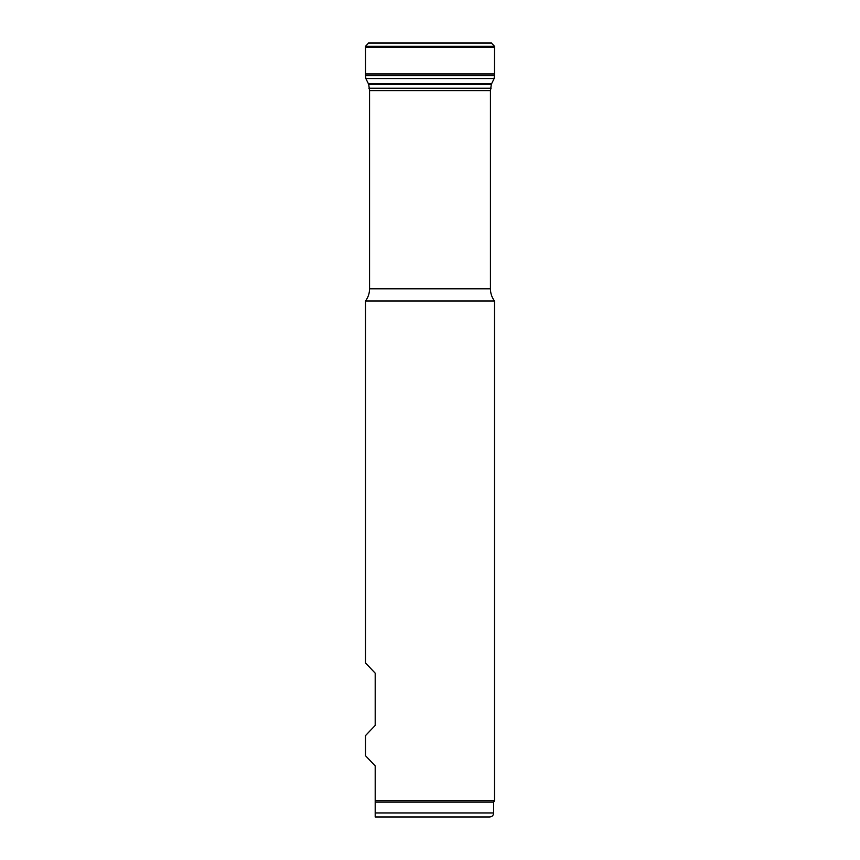 <?xml version="1.0" encoding="UTF-8"?>
<svg xmlns="http://www.w3.org/2000/svg" width="860" height="860" viewBox="0 0 860 860"><rect width="100%" height="100%" fill="white"/><g stroke="black" fill="none" stroke-linecap="round" stroke-linejoin="round"><path stroke-width="1.29" d="M494.5 301L365.5 301L365.5 662.963L375.196 673.165L375.196 725.41L365.5 735.612L365.5 755.703L375.196 765.905L375.196 800.746L494.5 800.746L494.5 301C491.823 297.377 490.479 293.314 490.437 288.81L490.437 90.612M493.683 802.154L375.196 802.154L375.196 817L489.619 817C492.092 816.763 493.446 815.409 493.683 812.937L493.683 802.154L494.5 800.746M375.196 800.746L375.196 802.154M365.5 46.311L368.693 43L491.307 43L494.5 46.311L365.5 46.311L365.532 75.357L365.844 78.54L368.725 84.431L369.563 90.859M365.844 78.54L494.156 78.54L494.371 75.637L365.629 75.637M365.586 75.508L494.371 75.637M365.532 75.357L494.468 75.357L494.5 46.311M375.196 812.937L493.683 812.937M369.563 90.612L369.563 288.81L490.437 288.81M368.316 43.022L491.683 43.022M369.467 90.612L490.533 90.612L491.275 84.431L494.156 78.54M368.908 88.225L491.092 88.225M368.725 84.431L491.275 84.431M368.445 83.667L491.554 83.667M365.543 73.949L494.457 73.949M365.5 47.278L494.5 47.278M369.563 288.81C369.52 293.314 368.177 297.377 365.5 301"/></g></svg>
